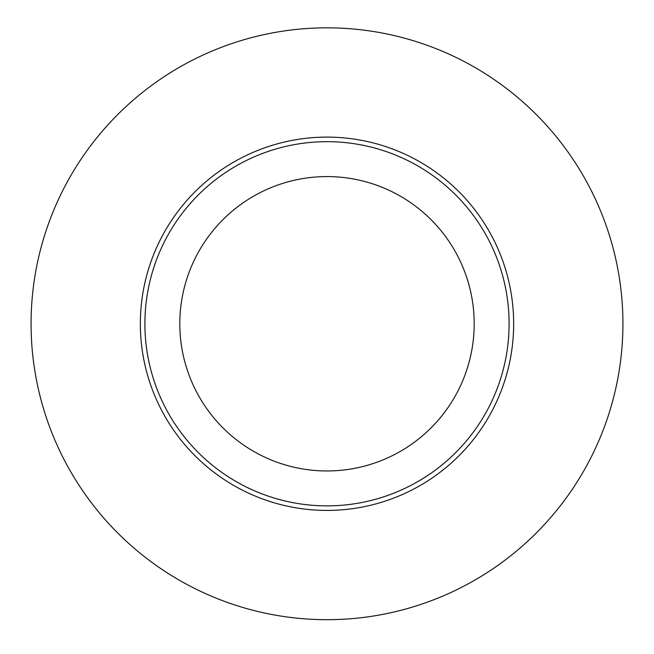 <?xml version="1.0" encoding="UTF-8"?>
<svg xmlns="http://www.w3.org/2000/svg" width="654" height="654" viewBox="0 0 654 654"><rect width="100%" height="100%" fill="white"/><g stroke="black" fill="none" stroke-linecap="round" stroke-linejoin="round"><path stroke-width="0.98" d="M327 505.869A182.106 182.106 0 0 0 484.704 232.718A182.106 182.106 0 0 0 169.296 232.718A182.106 182.106 0 0 0 327 505.869M327 619.69A295.919 295.919 0 0 0 583.278 175.803A295.919 295.919 0 0 0 70.722 175.803A295.919 295.919 0 0 0 327 619.69M327 470.962A147.199 147.199 0 0 1 199.527 250.171A147.199 147.199 0 0 1 454.473 250.171A147.199 147.199 0 0 1 327 470.962M327 510.422A186.66 186.66 0 0 0 488.652 230.437A186.66 186.66 0 0 0 165.348 230.437A186.66 186.66 0 0 0 327 510.422"/></g></svg>
